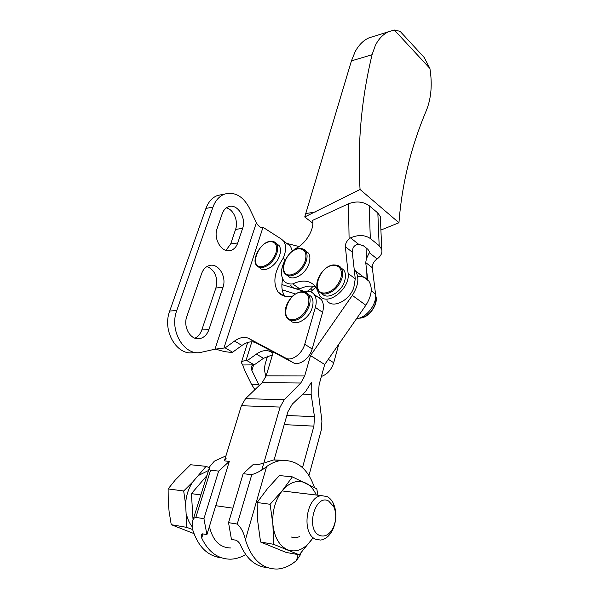<?xml version="1.0" encoding="UTF-8"?>
<svg xmlns="http://www.w3.org/2000/svg" width="599" height="599" viewBox="0 0 599 599"><rect width="100%" height="100%" fill="white"/><g stroke="black" fill="none" stroke-linecap="round" stroke-linejoin="round"><path stroke-width="0.9" d="M308.118 294.221L311.248 296.512C313.18 299.23 313.524 302.862 312.296 307.414C309.369 318.795 295.464 326.949 290.47 320.428M276.476 243.651L279.067 245.53C280.699 247.859 280.916 251.063 279.718 255.144C276.775 265.686 263.702 273.631 259.599 267.551M217.123 228.556L222.222 213.753C223.532 210.144 225.643 207.801 228.556 206.722C237.264 203.181 246.608 217.789 242.617 228.339L237.758 242.939C236.38 246.848 234.097 249.341 230.892 250.427C222.274 253.691 212.989 239.188 217.123 228.556M225.928 250.397L230.697 243.928L235.572 229.424C238.582 221.211 233.655 209.485 226.4 207.838M266.031 376.247C264.361 372.009 264.159 367.629 265.432 363.114L267.581 356.016M186.836 316.482L201.608 273.586C203.151 269.393 205.644 266.742 209.088 265.619C218.118 262.444 227.014 276.588 222.985 287.333L208.924 329.592C207.194 334.437 204.281 337.417 200.201 338.517C191.186 341.16 182.658 327.339 186.836 316.482M194.9 338.188C198.112 336.668 200.418 333.92 201.818 329.937L215.902 287.992C218.103 277.569 215.176 270.396 207.112 266.465M254.904 389.664L251.438 384.273L244.744 370.526L242.722 364.978L253.048 364.888L251.108 366.543L251.887 370.504L259.195 385.531M285.259 259.756L283.192 258.274C286.247 251.026 286.389 245.305 283.604 241.112L281.582 239.211L263.567 227.65L262.849 227.755C260.385 227.77 258.221 226.093 256.372 222.723L249.326 207.958C242.999 196.15 234.778 191.523 224.67 194.076C219.324 196.113 215.415 200.463 212.959 207.127L176.78 310.522C168.821 330.94 184.851 356.989 201.683 352.205L214.989 349.195L225.179 347.884L232.607 352.227L231.409 352.257C226.939 352.257 221.72 351.179 215.76 349.022M194.563 352.369C177.738 357.124 161.745 331.292 169.712 311.031L205.936 208.407C208.392 201.796 212.301 197.468 217.654 195.439L222.199 194.555M242.722 364.978L241.337 362.635C241.464 361.444 242.992 360.808 245.934 360.74L247.132 360.718L254.238 364.873L253.048 364.888M299.275 246.346L298.527 246.414M272.478 354.87L263.478 358.314L254.238 364.873M247.132 360.718L256.402 354.091C261.658 350.482 266.36 349.674 270.523 351.665L273.032 353.013M328.312 359.303L333.718 362.754L338.779 344.223M333.718 362.754C331.419 369.763 327.309 374.338 321.378 376.464M288.426 244.227L290.463 246.137L292.342 250.929M282.698 278.969C281.118 286.03 281.807 291.78 284.757 296.206M315.156 296.206L318.608 297.171L321.274 299.455C323.565 302.682 324.007 306.98 322.584 312.341L312.154 348.985C309.676 358.591 298.991 366.221 293.173 362.68L256.08 342.883C251.947 340.913 247.23 341.767 241.944 345.458L232.607 352.227M225.179 347.884L234.553 341.048C239.855 337.312 244.572 336.428 248.697 338.39L285.671 358.097C291.473 361.631 302.21 353.912 304.734 344.245L315.366 307.392C316.819 302.001 316.407 297.688 314.123 294.461C311.63 291.384 308.111 290.5 303.573 291.803M292.941 295.951C286.464 297.463 281.515 296.138 278.071 291.99C272.53 282.893 274.237 271.654 283.192 258.274M304.659 291.511L281.897 284.562M295.532 293.982L282.204 289.819M286.681 243.366L298.998 246.541M313.15 286.232L310.664 288.898L307.422 291.204M305.55 250.914L308.418 253.07C310.08 255.518 310.342 258.798 309.189 262.909C306.269 274.013 292.252 282.174 287.812 275.577M340.734 267.626L343.856 270.127C345.593 272.762 345.915 276.184 344.814 280.384C341.954 292.117 326.979 300.548 321.903 293.525M326.979 300.638C332.385 308.964 349.172 301.095 353.769 287.737L355.267 278.82L352.272 252.127L352.976 248.271C354.054 245.792 355.978 244.482 358.749 244.355L363.443 245.8L367.891 249.326L369.231 251.266L369.284 252.688L366.386 258.761L365.727 262.579L367.779 280.257M290.807 285.521C292.918 288.141 295.913 289.257 299.799 288.853C305.602 286.052 310.926 285.379 315.763 286.816M356.532 318.675C366.333 318.076 377.168 304.03 375.528 294.004L372.301 267.686C372.129 264.87 373.312 262.295 375.835 259.944L377.145 258.918C380.986 256.013 382.514 252.83 381.728 249.371L379.16 245.65L370.309 238.492C364.776 234.808 358.187 234.598 350.55 237.855L349.097 238.836C346.514 241.277 345.279 243.928 345.391 246.781L348.109 273.458C350.475 288.77 326.919 306.973 319.829 295.614L315.823 286.899C310.289 280.332 302.585 279.351 292.701 283.933C288.823 284.353 285.828 283.252 283.731 280.632C280.22 275.196 280.766 268.165 285.386 259.539M289.579 253.699L295.142 248.712C305.295 244.534 314.535 229.537 312.656 220.357L348.491 203.765C356.24 200.897 363.144 201.541 369.201 205.704L377.842 213.012L380.343 216.606L380.455 219.279M299.799 288.853L292.701 283.933M402.595 34.031L400.117 31.335L394.329 30.032L388.661 31.68C383.105 34.225 378.658 38.838 375.311 45.524L372.069 54.726C361.324 99.359 357.326 144.277 360.059 189.479L304.734 216.965L351.433 60.873L355.162 51.679C358.786 45.007 363.338 40.418 368.819 37.924L373.514 36.442M380.912 230.046L398.956 222.746C401.854 184.23 411.011 146.755 426.428 110.343C431.265 98.146 432.426 84.182 429.91 68.443L424.212 57.489L418.881 51.709M315.179 212.068L306.104 213.514M429.91 68.443L394.329 30.032M398.956 222.746L360.059 189.479M312.843 223.247L304.734 216.965M357.723 276.731C362.567 276.139 366.288 277.599 368.887 281.103C372.803 287.79 371.792 295.839 365.862 305.25L324.695 364.506L310.499 355.566L352.324 295.397C358.359 285.843 359.452 277.719 355.596 271.018L354.151 269.34M324.695 364.506L319.102 384.67L318.481 393.528L321.925 421.045L321.304 429.97L308.972 475.479M261.838 469.841L280.122 407.058L284.248 399.698L300.788 383.008L304.696 375.962L310.499 355.566M302.502 467.647L313.898 426.151L314.468 416.664L311.151 394.269L311.27 382.491L305.647 391.469L292.312 404.085L287.909 411.76L274.065 459.95M315.98 287.116L310.596 291.78M273.316 352.085L266.151 375.865L262.197 382.641L245.545 398.664L241.39 405.733L224.865 459.388M209.418 526.424C212.712 540.56 219.826 547.741 230.765 547.973M193.043 519.842L191.425 493.643L206.91 475.584M200.852 494.916L191.425 493.643M226.123 458.624L224.251 460.084L224.999 460.968L229.312 461.38L218.642 471.099L210.578 470.237C209.163 469.653 208.879 468.448 209.717 466.621L214.352 461.17L225.943 455.876M221.555 557.834C207.95 556.284 198.374 547.052 192.826 530.137L192.541 521.444C193.043 518.974 194.143 517.618 195.843 517.386L203.937 518.689L206.91 534.622L202.574 533.851L201.167 534.989L201.691 538.059C208.527 552.233 218.276 559.264 230.944 559.174C235.796 558.957 240.513 557.527 245.103 554.891L245.702 554.562M218.642 471.099L203.937 518.689M229.312 461.38L206.91 534.622M315.913 539.302C300.953 534.068 306.141 496.301 321.663 495.665L327.069 496.571C329.772 497.926 331.928 500.322 333.538 503.766C336.833 511.831 336.638 520.314 332.962 529.209C329.817 535.723 325.691 539.34 320.57 540.058L315.913 539.302M319.671 535.469C305.205 529.958 315.029 493.284 328.626 501.019L333.845 506.814C336.503 513.336 336.346 520.187 333.373 527.375C329.705 534.555 325.13 537.251 319.671 535.469M193.956 533.597L171.247 524.687L186.858 527.397L192.676 529.568M171.247 524.687L169.09 511.449L168.252 501.835L168.124 488.919L183.683 490.993L185.615 504.41L186.858 527.397M168.124 488.919L175.425 479.821L190.527 464.742L206.086 466.344L192.773 481.933L183.683 490.993M209.373 467.729L206.086 466.344M198.801 475.299L208.497 470.514M185.615 504.41C185.99 495.979 188.371 488.492 192.773 481.933M192.189 526.753C189.464 523.331 187.562 519.153 186.469 514.212M299.695 536.652L295.749 537.767L291.099 537.018M317.897 495.216L316.796 488.851L292.364 476.886L282.399 490.514L270.112 504.276L272.889 524.447L273.638 544.311L299.238 554.809L312.356 538.726M299.238 554.809L286.172 552.435L260.565 542.013L257.84 522.111L257.091 502.516L267.409 488.724L279.396 475.539L292.364 476.886M257.091 502.516L270.112 504.276M260.565 542.013L273.638 544.311M312.289 538.711L310.851 540.785C303.843 549.702 296.101 552.712 287.625 549.815C279.321 545.914 274.409 537.46 272.889 524.447C272.096 511.179 275.263 499.866 282.399 490.514C289.856 481.985 297.643 479.5 305.745 483.064C310.23 485.332 313.749 489.323 316.294 495.029M267.454 567.62C255.893 566.691 247.013 559.391 240.805 545.711C239.72 543.061 238.147 541.241 236.073 540.238L231.446 539.414L228.541 522.65L237.234 524.05C241.142 527.562 243.868 532.803 245.403 539.774C251.55 559.256 262.122 569.02 277.105 569.05C284.001 568.616 290.485 565.726 296.55 560.387L300.234 555.041L300.616 553.603M264.96 462.653L273.728 459.92L283.095 460.309M314.475 487.571C307.841 468.47 296.587 459.463 280.729 460.541C275.899 461.245 271.19 463.244 266.607 466.554C262.062 470.32 257.128 473.008 251.805 474.633L243.149 473.712L253.691 464.075L258.289 464.517L263.785 463.177M228.541 522.65L243.149 473.712M309.376 305.415C306.037 314.378 300.691 319.499 293.338 320.772C290.792 320.877 288.778 320.031 287.31 318.249C280.459 309.361 291.758 292.432 301.596 291.758C304.509 291.578 306.763 292.492 308.35 294.498C310.275 297.216 310.611 300.855 309.376 305.415M301.237 292.17C307.706 292.424 310.072 296.745 308.32 305.123C305.138 313.651 300.047 318.526 293.053 319.754C278.812 321.034 287.468 292.612 301.237 292.17M305.22 292.207L311.248 296.512M276.918 253.137C273.728 261.284 268.824 266.121 262.205 267.633C259.869 267.858 258.057 267.184 256.776 265.604C250.996 260.34 260.505 242.101 270.194 241.33C273.556 241.315 275.585 242.041 276.289 243.516C277.914 245.845 278.123 249.057 276.918 253.137M269.887 241.682C275.682 241.592 277.696 245.32 275.944 252.868C272.904 260.625 268.232 265.23 261.935 266.675C249.124 268.562 257.51 242.767 269.887 241.682M273.9 241.719L279.067 245.53M237.758 242.939L230.697 243.928M242.617 228.339L235.572 229.424M208.924 329.592L201.818 329.937M222.985 287.333L215.902 287.992M251.438 384.273L258.596 384.356M176.78 310.522L169.712 311.031M212.959 207.127L205.936 208.407M263.478 358.314L256.402 354.091M251.887 370.504L253.624 364.881M241.944 345.458L234.553 341.048M256.08 342.883L248.697 338.39M272.987 353.163L270.523 351.665M293.173 362.68L285.671 358.097M304.734 344.245L312.154 348.985M315.366 307.392L322.584 312.341M245.934 360.74L251.835 341.827M223.989 347.922L262.849 227.755M214.989 349.195L256.372 222.723M312.468 290.163L310.664 288.898M306.366 260.85C303.146 269.348 297.995 274.349 290.934 275.877C288.329 276.094 286.322 275.308 284.914 273.511C278.909 267.708 288.681 249.177 298.894 248.458C302.607 248.48 304.846 249.326 305.617 250.996C307.28 253.452 307.527 256.731 306.366 260.85M298.579 248.825C304.794 248.772 307.055 252.688 305.355 260.572C302.278 268.651 297.381 273.429 290.657 274.881C276.963 276.723 285.334 249.85 298.579 248.825M302.899 248.899L308.418 253.07M375.64 295.749L375.513 303.072C372.466 311.802 367.135 316.804 359.527 318.069L359.385 318.076M341.954 278.28C338.675 287.273 333.201 292.507 325.534 293.989C322.591 294.169 320.33 293.218 318.743 291.144C312.319 283.424 322.988 265.656 333.478 264.93C337.537 264.998 340.052 266.016 341.018 268C342.755 270.636 343.07 274.065 341.954 278.28M333.141 265.327C339.933 265.394 342.516 269.61 340.891 277.981C337.761 286.539 332.55 291.533 325.25 292.948C310.364 294.626 318.728 266.166 333.141 265.327M337.784 265.454L343.856 270.127M366.056 247.866L366.386 258.761M366.768 271.437L367.022 279.681M377.145 258.918L369.284 252.688M358.749 244.355L350.55 237.855M372.301 267.686L365.727 262.579M352.272 252.127L345.391 246.781M375.528 294.004L371.23 290.785M355.267 278.82L348.109 273.458M379.16 245.65L377.842 213.012M348.491 203.765L349.097 238.836M370.309 238.492L369.201 205.704M372.069 54.726L351.433 60.873M365.862 305.25L352.324 295.397M266.151 375.865L304.696 375.962M215.76 505.698L232.861 508.169M284.218 424.609L313.898 426.151M286.839 415.489L314.468 416.664M302.862 394.105L311.151 394.269M241.39 405.733L280.122 407.058M245.545 398.664L284.248 399.698M262.197 382.641L300.788 383.008M245.343 554.053L245.103 554.891M210.578 470.237L195.843 517.386M202.964 533.919L201.691 538.059M237.234 524.05L251.805 474.633M245.403 539.774L266.607 466.554M296.55 560.387L298.092 554.599M228.219 250.779L230.892 250.427M196.742 338.652L200.201 338.517M224.67 194.076L217.654 195.439M251.266 366.026L251.108 366.543M314.123 294.461L321.274 299.455M278.071 291.99L284.031 296.011M283.604 241.112L290.463 246.137M247.664 342.478L241.524 362.058M375.64 295.532C378.987 303.581 369.044 318.166 359.812 318.129M359.692 318.136L359.153 318.144M380.343 216.606L381.728 249.371M368.819 37.924L388.661 31.68M400.117 31.335L424.212 57.489M355.596 271.018L368.887 281.103M192.975 520.044L209.38 467.692M201.167 534.989L201.301 534.555M282.069 490.925L321.663 495.665M333.845 506.814L333.538 503.766M333.373 527.375L332.962 529.209M295.749 537.767L291.039 536.989M273.728 459.92L280.729 460.541M300.743 553.124L300.234 555.041"/></g></svg>
